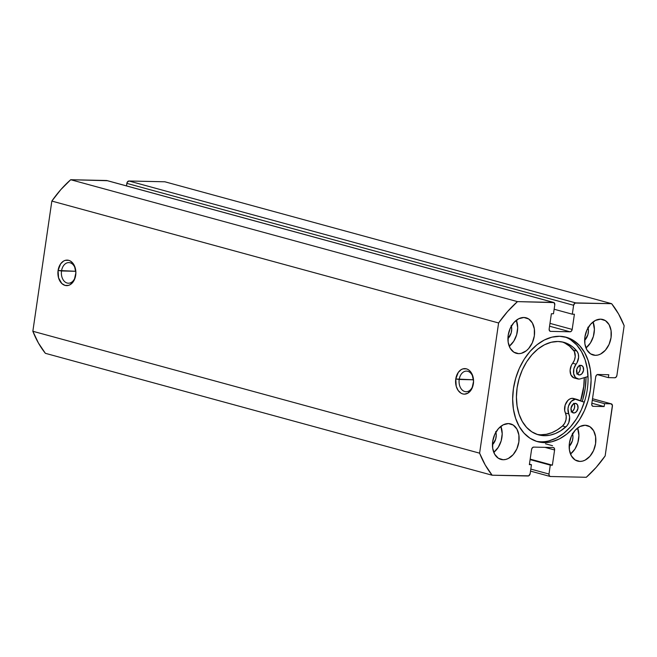 <?xml version="1.0" encoding="UTF-8"?>
<svg xmlns="http://www.w3.org/2000/svg" width="657" height="657" viewBox="0 0 657 657"><rect width="100%" height="100%" fill="white"/><g stroke="black" fill="none" stroke-linecap="round" stroke-linejoin="round"><path stroke-width="0.99" d="M61.52 270.971A10.315 7.26 -88.7 0 0 67.154 283.036A10.315 7.26 -88.7 0 0 75.736 274.848L75.686 275.267A12.77 8.984 91.3 0 1 65.059 285.409A12.77 8.984 91.3 0 1 58.087 270.47L75.818 271.284L61.52 270.971A10.315 7.26 91.3 0 1 68.854 262.595A10.315 7.26 91.3 0 1 75.834 271.513A10.315 7.26 -88.7 0 0 68.936 262.603A10.315 7.26 -88.7 0 0 61.52 270.971L58.087 270.47L58.555 277.837L61.824 283.537L65.059 285.409L68.566 285.368L70.25 284.629L74.315 279.882L75.875 272.778L74.397 265.699L73.297 263.777L70.398 261.043L68.714 260.328L65.207 260.369L63.515 261.108L60.584 263.909L58.087 270.47A12.77 8.984 91.3 0 1 67.334 260.115A12.77 8.984 91.3 0 1 75.826 271.333A12.77 8.984 91.3 0 1 75.752 274.79A12.77 8.984 91.3 0 1 75.686 275.267L75.736 274.848A10.315 7.26 91.3 0 1 68.402 283.216A10.315 7.26 91.3 0 1 61.52 270.971M459.21 379.475A10.315 7.26 -88.7 0 0 464.836 391.547A10.315 7.26 -88.7 0 0 473.426 383.36L473.368 383.778A12.77 8.984 91.3 0 1 462.742 393.921A12.77 8.984 91.3 0 1 455.769 378.982L473.5 379.795L459.21 379.475A10.315 7.26 91.3 0 1 466.544 371.106A10.315 7.26 91.3 0 1 473.525 380.025A10.315 7.26 -88.7 0 0 466.626 371.115A10.315 7.26 -88.7 0 0 459.21 379.475L455.769 378.982L456.237 386.349L458.159 390.472L461.058 393.206L462.742 393.921L464.499 394.143L467.94 393.141L472.005 388.394L473.557 381.29L472.087 374.211L469.632 370.712L468.08 369.554L466.404 368.84L462.898 368.881L461.206 369.62L458.274 372.42L455.769 378.982A12.77 8.984 91.3 0 1 465.025 368.618A12.77 8.984 91.3 0 1 473.508 379.845A12.77 8.984 91.3 0 1 473.434 383.302A12.77 8.984 91.3 0 1 473.368 383.778L473.426 383.36A10.315 7.26 91.3 0 1 466.092 391.728A10.315 7.26 91.3 0 1 459.21 379.475M544.127 442.613A54.137 37.876 -74.7 0 1 537.631 441.676A54.137 37.876 -74.7 0 1 514.25 384.025A54.137 37.876 -74.7 0 1 559.641 336.285L551.987 337.148L544.333 340.014L536.974 344.777L530.183 351.265L524.22 359.215L519.326 368.331L515.688 378.251L513.437 388.607L512.657 398.996L513.396 409.015L515.605 418.287L519.211 426.45L524.072 433.185L530.002 438.244L536.777 441.43L544.127 442.613L551.773 441.759L559.427 438.892L566.794 434.121L573.586 427.641L579.54 419.692L584.434 410.576L588.081 400.647L590.331 390.291L591.103 379.902L590.372 369.883L588.155 360.619L584.549 352.456L579.688 345.713L573.758 340.655L566.991 337.476L559.641 336.285A54.137 37.876 -74.7 0 1 566.129 337.222A54.137 37.876 -74.7 0 1 589.518 394.882A54.137 37.876 -74.7 0 1 544.127 442.613L541.081 441.783L544.127 442.613M536.12 441.217A54.137 37.876 105.3 0 0 541.081 441.783A54.137 37.876 105.3 0 0 586.233 395.144A54.137 37.876 105.3 0 0 564.593 336.852M585.97 347.955A18.412 12.885 105.3 0 0 593.066 321.93L594.396 329.387L593.37 336.441L590.462 342.913L585.97 347.955M595.341 355.33L591.07 354.164L595.341 355.33L597.944 355.043L600.547 354.066L605.36 350.238L609.055 344.432L611.059 337.534L611.076 330.594L609.096 324.665L605.426 320.649L600.621 319.162A18.412 12.885 -74.7 0 1 602.83 319.483A18.412 12.885 -74.7 0 1 610.78 339.094A18.412 12.885 -74.7 0 1 595.341 355.33A18.412 12.885 -74.7 0 1 593.131 355.01A18.412 12.885 -74.7 0 1 585.182 335.407A18.412 12.885 -74.7 0 1 600.621 319.162L595.414 320.435L590.602 324.262L586.906 330.06L584.902 336.959L584.886 343.907L586.865 349.836L590.536 353.844L595.341 355.33M570.49 454.036A18.412 12.885 105.3 0 0 577.593 428.011L578.924 435.468L577.889 442.522L574.99 449.002L570.49 454.036M579.868 461.419L575.589 460.253L579.868 461.419L582.472 461.124L585.075 460.155L589.887 456.328L593.575 450.521L595.579 443.623L595.595 436.683L593.616 430.754L589.945 426.738L585.141 425.251A18.412 12.885 -74.7 0 1 587.35 425.572A18.412 12.885 -74.7 0 1 595.308 445.183A18.412 12.885 -74.7 0 1 579.868 461.419A18.412 12.885 -74.7 0 1 577.659 461.099A18.412 12.885 -74.7 0 1 569.701 441.488A18.412 12.885 -74.7 0 1 585.141 425.251L579.934 426.516L575.121 430.343L571.434 436.149L569.43 443.048L569.414 449.988L571.393 455.917L575.064 459.933L579.868 461.419M509.249 346.272A18.412 12.885 105.3 0 0 516.353 320.246L517.675 327.703L516.648 334.758L513.741 341.238L509.249 346.272M518.619 353.647L514.349 352.481L518.619 353.647L521.223 353.359L526.331 350.764L528.639 348.555L532.334 342.749L534.338 335.85L534.355 328.911L532.375 322.981L528.704 318.974L523.9 317.487A18.412 12.885 -74.7 0 1 526.109 317.799A18.412 12.885 -74.7 0 1 534.059 337.411A18.412 12.885 -74.7 0 1 518.619 353.647A18.412 12.885 -74.7 0 1 516.41 353.335A18.412 12.885 -74.7 0 1 508.461 333.723A18.412 12.885 -74.7 0 1 523.9 317.487L518.693 318.752L513.881 322.579L510.185 328.385L508.181 335.284L508.165 342.223L510.144 348.153L513.815 352.16L518.619 353.647M493.768 452.361A18.412 12.885 105.3 0 0 500.872 426.336L502.203 433.792L501.176 440.847L498.269 447.318L493.768 452.361M503.147 459.736L498.868 458.57L503.147 459.736L505.75 459.448L508.354 458.471L513.166 454.644L516.854 448.838L518.858 441.939L518.874 435L516.895 429.07L513.224 425.054L508.419 423.568A18.412 12.885 -74.7 0 1 510.629 423.888A18.412 12.885 -74.7 0 1 518.587 443.5A18.412 12.885 -74.7 0 1 503.147 459.736A18.412 12.885 -74.7 0 1 500.938 459.415A18.412 12.885 -74.7 0 1 492.98 439.804A18.412 12.885 -74.7 0 1 508.419 423.568L503.213 424.841L498.4 428.668L494.713 434.466L492.709 441.364L492.693 448.312L494.672 454.233L498.343 458.249L503.147 459.736M495.871 432.207A10.192 7.128 -74.7 0 1 492.446 444.756L495.674 439.147L496.24 435.238L495.69 431.608M511.343 326.118A10.192 7.128 -74.7 0 1 507.918 338.667L511.146 333.058L511.721 329.157L511.162 325.519M572.584 433.891A10.192 7.128 -74.7 0 1 569.167 446.432L572.395 440.822L572.961 436.921L572.411 433.292M588.064 327.802A10.192 7.128 -74.7 0 1 584.64 340.351L587.867 334.742L588.442 330.832L587.884 327.202M107.19 180.659A2.456 1.716 105.3 0 0 106.919 180.552A2.456 1.716 105.3 0 0 106.623 180.503L553.383 302.409L517.47 301.62L70.701 179.722L106.623 180.503L553.383 302.409A2.456 1.716 -74.7 0 1 553.679 302.45A2.456 1.716 -74.7 0 1 554.779 304.856L553.473 313.775L551.379 313.734L549.17 328.919A2.456 1.716 -74.7 0 0 550.262 331.333A2.456 1.716 -74.7 0 0 550.558 331.374L570.087 331.801L549.564 326.2L570.087 331.801A2.456 1.716 -74.7 0 0 572.181 329.428L549.975 323.367L572.181 329.428L574.399 314.235L572.304 314.194L554.138 309.233L572.304 314.194L573.61 305.267L126.842 183.369L573.61 305.267A2.456 1.716 -74.7 0 1 575.704 302.902L128.936 180.995L164.858 181.784L611.626 303.682L575.704 302.902L128.936 180.995A2.456 1.716 105.3 0 0 126.842 183.369L126.481 185.89L127.113 182.449L128.936 180.995L164.858 181.784L611.626 303.682A110.483 77.304 -74.7 0 1 624.15 325.732L616.907 375.393A2.456 1.716 -74.7 0 1 614.812 377.767L608.357 377.627L597.246 374.597L608.357 377.627L608.776 374.736L597.796 374.49A2.456 1.716 -74.7 0 0 595.702 376.863L591.76 403.866A2.456 1.716 -74.7 0 0 592.86 406.281A2.456 1.716 -74.7 0 0 593.148 406.322L604.136 406.56L591.858 403.209L604.136 406.56L604.555 403.669L592.277 400.318L604.555 403.669L611.01 403.809L592.507 398.758L611.01 403.809A2.456 1.716 -74.7 0 1 611.306 403.85A2.456 1.716 -74.7 0 1 612.406 406.256L605.154 455.925A110.483 77.304 -74.7 0 1 586.299 477.278L550.377 476.497A2.456 1.716 -74.7 0 1 550.081 476.448A2.456 1.716 -74.7 0 1 548.989 474.042L550.287 465.123L530.1 459.613L550.287 465.123L552.381 465.172L530.174 459.112L552.381 465.172L554.598 449.979L544.957 447.351L554.598 449.979A2.456 1.716 -74.7 0 0 553.498 447.573L553.498 447.573A2.456 1.716 -74.7 0 0 553.202 447.532L533.673 447.105A2.456 1.716 -74.7 0 0 531.579 449.478L529.361 464.663L531.456 464.713L529.435 464.162L531.456 464.713L530.158 473.631A2.456 1.716 -74.7 0 1 528.064 476.005L492.142 475.216L45.374 353.318L492.142 475.216A110.483 77.304 -74.7 0 1 479.61 453.174L32.85 331.268A110.483 77.304 105.3 0 0 45.374 353.318L38.443 343.053L32.85 331.268L51.846 201.075L498.606 322.973L479.61 453.174L498.606 322.973L507.59 311.517L517.47 301.62L554.023 302.606L554.779 304.856L553.473 313.775L551.379 313.734L549.17 328.919L549.433 330.635L550.558 331.374L570.087 331.801L571.426 331.12L572.181 329.428L574.399 314.235L572.304 314.194L573.61 305.267L575.006 303.066L611.626 303.682L618.557 313.947L624.15 325.732L616.907 375.393L616.143 377.093L614.812 377.767L608.357 377.627L608.776 374.736L597.796 374.49L596.457 375.172L595.702 376.863L591.76 403.866L592.023 405.583L593.148 406.322L604.136 406.56L604.555 403.669L611.01 403.809L612.406 405.328L605.154 455.925L596.17 467.39L586.299 477.278L550.377 476.497L549.252 475.758L548.989 474.042L550.287 465.123L552.381 465.172L554.598 449.979L554.336 448.263L553.202 447.532L533.673 447.105L532.342 447.778L531.579 449.478L529.361 464.663L531.456 464.713L530.158 473.631L528.754 475.832L492.142 475.216L485.211 464.951L479.61 453.174L32.85 331.268L51.846 201.075L60.83 189.61L70.701 179.722L107.263 180.708M548.989 474.042L530.815 469.09L548.989 474.042M584.336 377.635A54.137 37.876 -74.7 0 1 580.689 400.827L583.564 388.443L584.336 377.635M582.866 399.284L585.215 388.484L586.028 377.644M582.217 401.411A56.469 39.51 105.3 0 0 586.019 377.126M548.726 440.929L556.38 438.063L563.747 433.292L570.539 426.812L576.493 418.854L581.388 409.746L585.034 399.817M588.056 379.073L587.325 369.053L585.116 359.781L581.502 351.626L576.641 344.884L570.711 339.825M498.606 322.973A110.483 77.304 -74.7 0 1 517.47 301.62L70.701 179.722A110.483 77.304 105.3 0 0 51.846 201.075L498.606 322.973M584.245 377.668A54.014 37.794 -74.7 0 1 580.607 400.795L583.761 386.25L584.245 377.668M580.772 365.333A4.911 3.433 -74.7 0 1 581.363 365.415A4.911 3.433 -74.7 0 1 583.482 370.647A4.911 3.433 -74.7 0 1 579.367 374.975L578.226 374.662L580.057 374.901L582.036 373.619L583.556 370.228L583.03 366.795L581.437 365.44L578.718 366.105L576.78 369.135L577.101 373.513L579.367 374.975A4.911 3.433 -74.7 0 1 578.776 374.892A4.911 3.433 -74.7 0 1 576.657 369.661A4.911 3.433 -74.7 0 1 580.772 365.333M577.265 373.767A4.911 3.433 105.3 0 0 579.482 365.62M575.22 403.349A4.911 3.433 -74.7 0 1 575.811 403.431A4.911 3.433 -74.7 0 1 577.93 408.662A4.911 3.433 -74.7 0 1 573.816 412.99L572.674 412.678L574.514 412.908L576.485 411.635L578.004 408.243L577.487 404.811L575.893 403.455L573.167 404.112L571.032 408.087L571.557 411.52L573.816 412.99A4.911 3.433 -74.7 0 1 573.224 412.908A4.911 3.433 -74.7 0 1 571.105 407.677A4.911 3.433 -74.7 0 1 575.22 403.349M571.713 411.783A4.911 3.433 105.3 0 0 573.939 403.636M536.876 434.334A47.961 33.556 105.3 0 0 540.916 434.762L544.3 435.69A47.961 33.556 -74.7 0 1 538.551 434.86A47.961 33.556 -74.7 0 1 517.831 383.778A47.961 33.556 -74.7 0 1 558.048 341.484A47.961 33.556 -74.7 0 1 563.796 342.313A47.961 33.556 -74.7 0 1 576.928 351.125A9.083 6.356 -74.7 0 1 576.058 364.192L573.873 368.725L573.66 373.718L575.483 377.578L578.768 379.073A9.083 6.356 -74.7 0 0 580.345 378.851L588.015 376.518L580.345 378.851A9.083 6.356 -74.7 0 1 578.768 379.073A9.083 6.356 -74.7 0 1 577.675 378.917A9.083 6.356 -74.7 0 1 573.553 373.004A9.083 6.356 -74.7 0 1 576.058 364.192L572.674 363.264A9.083 6.356 105.3 0 0 573.536 350.206A47.961 33.556 105.3 0 0 562.088 341.919M575.384 378.153L573.61 377.75L570.949 374.958L570.112 370.343L571.36 365.374L572.674 363.264L576.058 364.192L577.043 362.697L578.603 357.392L578.291 353.893L576.928 351.125L573.536 350.206L576.928 351.125L572.912 347.077L568.346 344.079L563.353 342.198L558.048 341.484L551.272 342.248L544.489 344.785L537.968 349.007L531.948 354.755L526.668 361.793L522.331 369.866L519.104 378.662L517.108 387.835L516.427 397.042L517.075 405.919L519.03 414.132L522.225 421.359L526.536 427.329L531.792 431.813L537.787 434.638L544.3 435.69L540.916 434.762A47.961 33.556 105.3 0 0 562.474 426.015A9.083 6.356 105.3 0 0 565.414 412.998L568.798 413.918A9.083 6.356 -74.7 0 1 569.537 403.661A9.083 6.356 -74.7 0 1 576.912 399.407A9.083 6.356 -74.7 0 1 577.331 399.538L584.295 402.199L575.335 399.259L571.319 401.287L568.543 405.977L567.985 408.777L568.798 413.918A9.083 6.356 -74.7 0 1 565.866 426.935L562.474 426.015L565.866 426.935A47.961 33.556 -74.7 0 1 544.3 435.69L549.778 435.213L555.288 433.563L560.692 430.778L567.024 425.72L568.806 422.574L569.627 417.138L568.798 413.918L565.414 412.998L564.683 410.592L565.16 405.057L567.935 400.368L569.882 398.939L571.951 398.339L576.476 399.308L573.947 398.618M576.912 399.407L573.528 398.479A9.083 6.356 105.3 0 0 566.153 402.741A9.083 6.356 105.3 0 0 565.414 412.998L566.244 416.218L565.964 419.864L564.634 423.322L562.474 426.015L557.308 429.859L551.905 432.643L546.394 434.285L540.916 434.762M564.963 343.151L569.52 346.157L574.341 351.462L575.22 356.464L574.432 360.102L572.674 363.264A9.083 6.356 105.3 0 0 570.169 372.076A9.083 6.356 105.3 0 0 574.292 377.997L577.675 378.917M576.674 373.973L578.653 372.691L579.967 370.244L580.172 367.452L579.203 365.267M571.122 411.988L573.101 410.707L574.415 408.26L574.629 405.468L573.66 403.275M545.491 443.795L552.545 445.725M611.273 403.841L592.507 398.725M553.679 302.45L106.919 180.552M550.081 476.448L530.519 471.11"/></g></svg>
